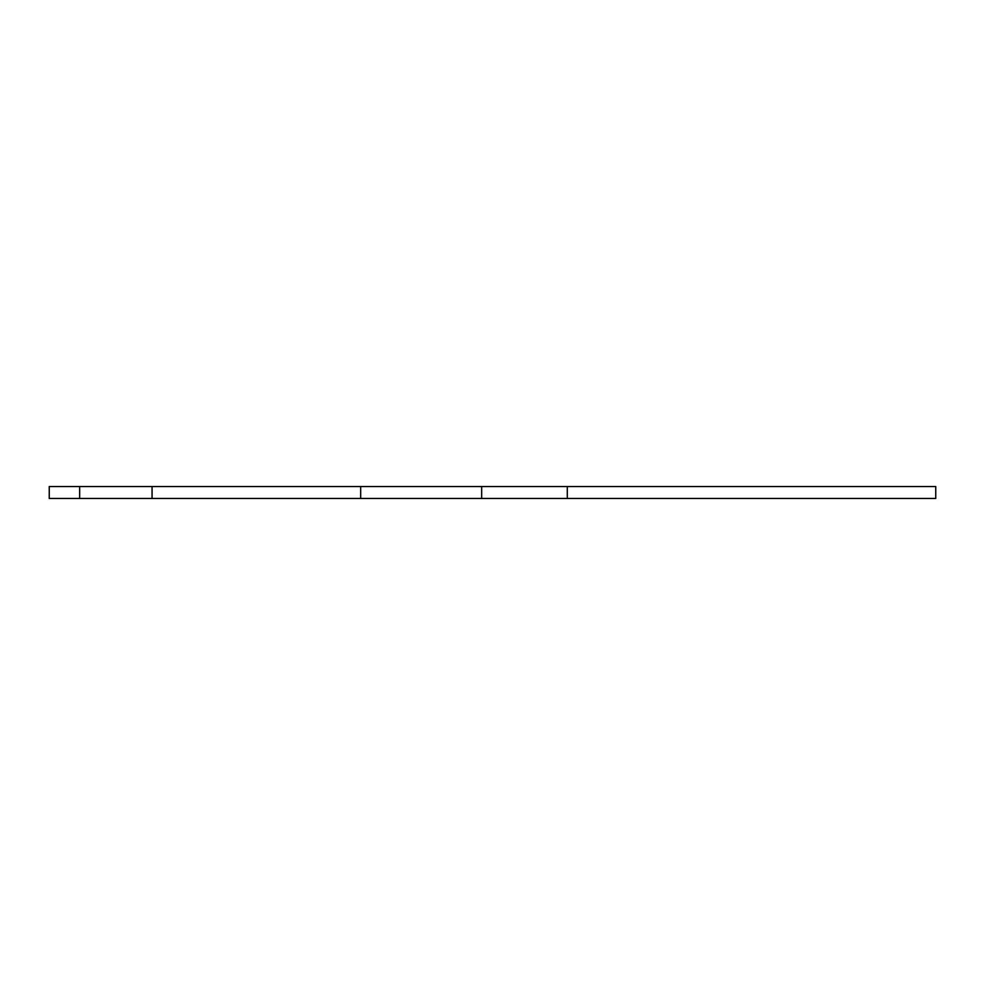 <?xml version="1.0" encoding="UTF-8"?>
<svg xmlns="http://www.w3.org/2000/svg" width="985" height="985" viewBox="0 0 985 985"><rect width="100%" height="100%" fill="white"/><g stroke="black" fill="none" stroke-linecap="round" stroke-linejoin="round"><path stroke-width="1.48" d="M567.286 498.459L567.286 486.541L935.75 486.541L935.75 498.459L79.662 498.459L79.662 486.541L49.25 486.541L49.25 498.459L79.662 498.459M152.059 498.459L152.059 486.541L79.662 486.541M360.682 498.459L360.682 486.541L152.059 486.541M481.665 498.459L481.665 486.541L360.682 486.541M567.286 486.541L481.665 486.541"/></g></svg>
